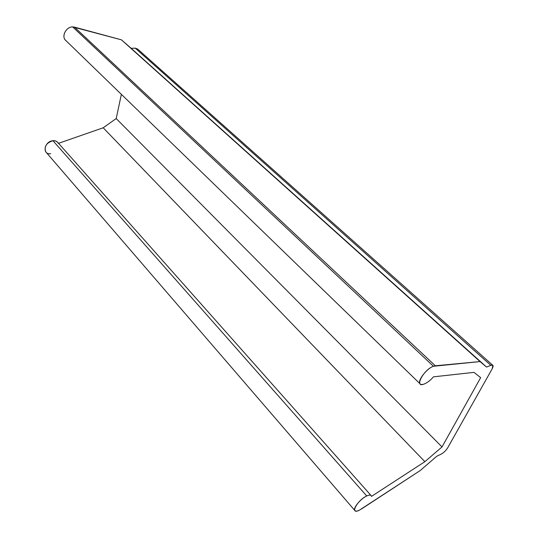 <?xml version="1.0" encoding="UTF-8"?>
<svg xmlns="http://www.w3.org/2000/svg" width="538" height="538" viewBox="0 0 538 538"><rect width="100%" height="100%" fill="white"/><g stroke="black" fill="none" stroke-linecap="round" stroke-linejoin="round"><path stroke-width="0.81" d="M442.014 446.93L480.656 377.649L473.985 372.37L433.493 376.835C430.454 380.285 427.387 382.673 424.294 383.984C427.387 382.673 430.454 380.285 433.493 376.835L473.985 372.37L480.656 377.649L442.014 446.93L116.208 118.555L442.014 446.93L424.865 461.678L442.014 446.93M121.373 94.338L116.208 118.555L121.373 94.338M361.502 508.961L420.07 470.642L436.849 456.19L441.039 454.2C443.715 452.74 445.928 450.615 447.677 447.838L492.25 368.685C493.723 365.726 493.259 364.609 490.851 365.336L486.56 367.064L480.057 361.583L433.413 366.264L72.65 26.9C66.322 26.725 61.271 36.033 65.421 40.115L65.959 40.639C60.982 36.954 65.932 26.705 72.65 26.9L121.46 39.839L131.178 48.312L135.26 48.158L131.178 48.312L121.46 39.839L74.486 27.122L435.323 365.779L480.057 361.583L121.46 39.839L480.057 361.583L131.178 48.312L486.56 367.064L490.851 365.336L135.26 48.158L490.851 365.336L492.875 365.369L492.25 368.685L447.677 447.838C445.928 450.615 443.715 452.74 441.039 454.2L436.849 456.19L420.07 470.642L359.411 510.165C357.003 511.308 355.457 511.403 354.771 510.434C352.888 508.134 360.675 498.672 366.714 495.962C356.956 500.421 349.377 515.397 359.411 510.165M50.72 153.686C41.883 155.058 44.15 141.353 52.966 140.714C55.569 140.526 57.358 141.42 58.333 143.39M58.534 143.323L103.202 127.782L116.208 118.555L103.202 127.782L424.865 461.678L103.202 127.782L58.534 143.323M492.875 365.369L137.567 48.998L135.26 48.158M371.24 495.727L57.579 142.227L55.764 141.023L53.397 140.68L52.966 140.714L366.714 495.962C369.061 494.873 370.568 494.792 371.24 495.727L371.462 496.406L424.865 461.678L371.462 496.406C371.166 494.812 369.586 494.664 366.714 495.962L52.966 140.714C46.349 142.839 43.948 146.551 45.77 151.851L46.181 152.328M433.413 366.264C423.218 369.821 413.735 388.57 424.294 383.984C422.222 384.778 420.803 384.71 420.03 383.776C417.165 380.931 426.58 368.557 433.413 366.264L435.323 365.779L74.486 27.122L72.65 26.9L433.413 366.264M65.421 40.115L420.03 383.776M45.77 151.851L354.771 510.434"/></g></svg>
